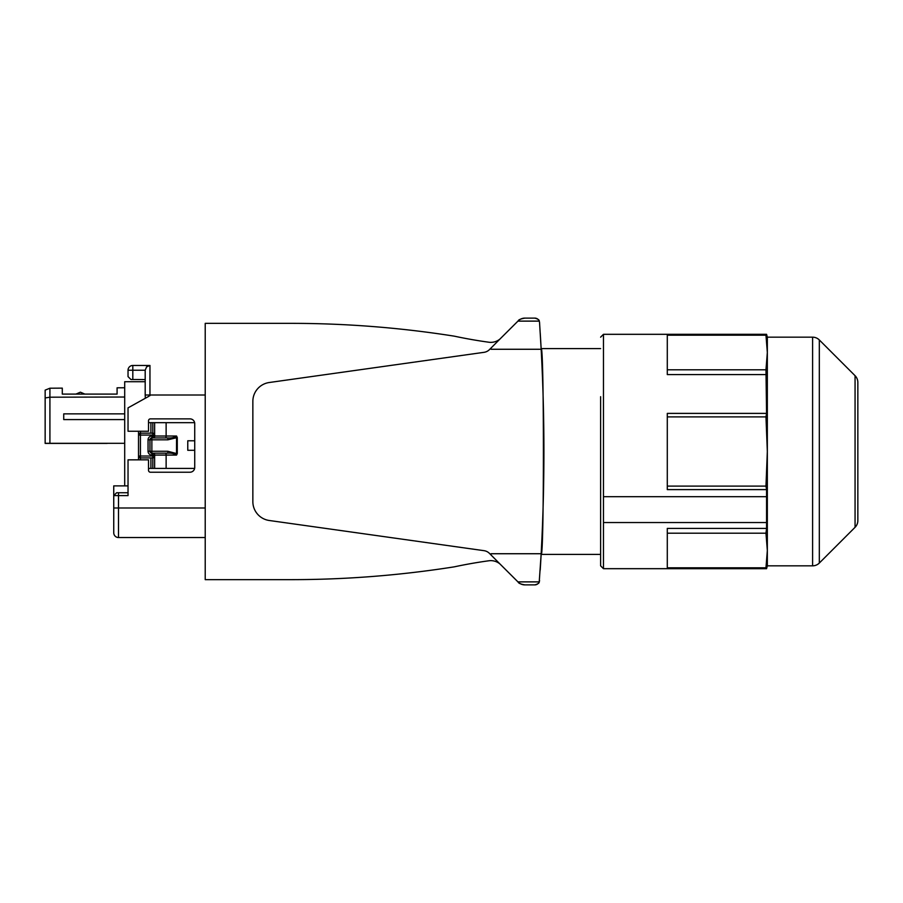 <?xml version="1.0" encoding="UTF-8"?>
<svg xmlns="http://www.w3.org/2000/svg" width="903" height="903" viewBox="0 0 903 903"><rect width="100%" height="100%" fill="white"/><g stroke="black" fill="none" stroke-linecap="round" stroke-linejoin="round"><path stroke-width="1.35" d="M128.034 376.607L130.901 379.497L128.034 376.607L128.034 370.23A4.763 4.763 0 0 1 132.809 365.467L149.954 365.467A4.763 4.763 0 0 0 146.613 366.832L145.191 370.23L132.809 370.23L132.809 379.508L145.191 379.576M128.034 492.756L128.034 495.612L118.507 495.612L118.507 492.756L128.034 492.756L128.034 459.841L148.521 459.841L148.521 470.316A1.908 1.908 0 0 0 150.429 472.224L189.969 472.224A4.763 4.763 0 0 0 194.732 467.461L194.732 423.631A4.763 4.763 0 0 0 189.969 418.868L150.429 418.868A1.908 1.908 0 0 0 148.521 420.775L148.521 431.25L128.034 431.25L128.034 407.863L148.927 396.259M118.507 492.756L116.611 492.756L113.744 495.612L118.507 495.612L118.507 537.533L205.218 537.533M149.954 365.467A4.763 4.763 0 0 0 146.613 366.832L149.954 365.467L149.954 395.006L205.218 395.006M149.954 395.695L149.954 395.006L145.191 395.006L145.191 370.275M128.034 485.882L113.744 485.882L113.744 532.77A4.763 4.763 0 0 0 118.507 537.533M145.191 395.006L145.338 398.257M113.744 519.902L113.744 532.77M130.901 379.497L132.809 379.508M116.611 485.882L124.704 485.882L124.704 381.709L145.191 381.709M499.991 563.991L489.437 553.37A9.527 9.527 0 0 0 484.031 550.672L269.252 520.489A19.053 19.053 0 0 1 252.851 501.616L252.851 401.383A19.053 19.053 0 0 1 269.252 382.511L484.031 352.328A9.527 9.527 0 0 0 489.437 349.63L491.04 348.027L491.04 349.269L541.168 349.269L539.554 322.552A4.763 4.763 0 0 0 534.802 318.116L524.903 318.116C520.738 318.838 518.491 319.764 518.164 320.904L499.991 339.009A14.29 14.29 0 0 1 488.839 342.226A476.378 476.378 0 0 1 454.254 336.153A1048.033 1048.033 0 0 0 290.958 323.353L205.218 323.353L205.218 579.647L290.958 579.647A1048.033 1048.033 0 0 0 454.254 566.847A476.378 476.378 0 0 1 488.839 560.774A14.29 14.29 0 0 1 499.991 563.991L517.95 581.882L539.226 581.882L541.168 553.731A1905.511 1905.511 0 0 0 541.168 349.269M540.22 332.936A1905.511 1905.511 0 0 1 541.134 348.603L600.608 348.603L541.134 348.603C544.159 342.237 544.159 560.763 541.134 554.397L600.608 554.397L541.134 554.397A1905.511 1905.511 0 0 1 540.22 570.064M539.226 581.882C539.441 583.011 537.962 584.015 534.802 584.884L524.903 584.884C520.738 584.162 518.491 583.236 518.164 582.096L517.95 581.882M520.749 319.075A9.527 9.527 0 0 1 524.903 318.116L534.802 318.116C537.962 318.985 539.441 319.989 539.226 321.118L539.554 322.552M491.04 348.027L499.991 339.009M541.168 553.731L491.04 553.731L491.04 554.973M488.839 560.774A476.378 476.378 0 0 0 454.254 566.847M518.164 582.096A9.527 9.527 0 0 0 520.399 583.756M520.738 583.925A9.527 9.527 0 0 0 524.903 584.884L534.802 584.884A4.763 4.763 0 0 0 539.554 580.448M520.388 319.256A9.527 9.527 0 0 0 518.164 320.904M765.97 533.21L767.336 550.514L765.97 567.818L667.294 567.818L667.294 533.21L765.97 533.21L766.568 528.413L766.568 489.607L667.294 489.607L667.294 416.904L765.97 416.904L766.568 413.393L765.97 369.79L767.336 352.486L767.336 565.831L812.598 565.831A9.527 9.527 0 0 0 819.326 563.043L819.326 339.957L855.062 375.693A9.527 9.527 0 0 1 857.85 382.421L857.85 520.579A9.527 9.527 0 0 1 855.062 527.307L819.326 563.043M766.568 374.587L667.294 374.587L667.294 335.182L765.97 335.182L766.568 336.469L766.568 334.313L767.336 337.169L812.598 337.169A9.527 9.527 0 0 1 819.326 339.957M600.608 396.688L600.608 565.831L603.464 568.687L766.568 568.687L766.568 566.531L765.97 567.818M857.85 383.854L857.85 519.146M767.336 337.169L767.336 352.486L765.97 335.182M667.294 369.79L765.97 369.79M766.568 413.393L667.294 413.393L667.294 416.904M667.294 486.096L765.97 486.096L767.336 451.5L765.97 416.904M765.97 486.096L766.568 489.607M766.568 528.413L667.294 528.413L667.294 533.21M766.568 568.687L767.336 565.831M767.336 550.514L766.162 566.531M600.608 337.169L603.464 334.313L603.464 568.653M603.464 496.706L766.568 496.706M603.464 522.532L766.568 522.532M45.15 397.963L45.15 390.141L49.913 388.211L49.913 397.196L49.913 388.211L49.913 397.196L45.15 397.963L45.15 443.407L107.175 443.407C122.605 443.407 122.605 443.407 107.175 443.407L107.175 443.305M117.085 394.092L117.085 387.805L117.085 394.092L117.085 387.805L117.085 394.092L117.085 387.805L117.085 394.092L117.085 387.805L117.085 394.092L117.085 387.805L117.085 394.092L62.296 394.092L62.296 388.132L49.913 388.211M151.862 437.921A1.908 1.908 0 0 0 149.954 439.829L151.862 439.829L151.862 437.921L165.373 437.921A1.908 0.768 -90 0 0 166.129 436.014L154.718 436.014A1.908 1.908 0 0 1 152.81 437.921L152.81 436.014L151.862 436.014L151.862 437.921M165.373 453.171A1.908 0.768 90 0 1 166.129 455.078L176.548 455.078L177.281 453.543L176.514 453.543L176.548 455.078C174.324 453.554 171.423 452.911 167.834 453.171L152.81 453.171L167.834 453.171L167.834 451.263L176.514 453.543L176.548 436.014C174.324 437.537 171.423 438.169 167.834 437.921L152.81 437.921M165.373 437.921L167.834 437.921L167.834 439.829L151.862 439.829L151.862 451.263L149.954 451.263L149.954 439.829L148.047 439.829A3.815 3.815 0 0 1 151.862 436.014M148.047 439.829L148.047 451.263L149.954 451.263A1.908 1.908 0 0 0 151.862 453.171L151.862 451.263L167.834 451.263M154.379 437.108L153.713 437.695M177.281 453.543L177.281 437.549L176.548 436.014L166.129 436.014L166.129 422.683L194.642 422.683M138.52 459.841L138.52 456.026A1.908 1.908 0 0 0 140.428 457.934L152.81 457.934L152.81 453.171L151.862 453.171L151.862 455.078L166.129 455.078L166.129 468.409L194.642 468.409M194.732 440.777L187.768 440.777L187.768 450.304L194.732 450.304M140.428 459.841L140.428 457.934L138.52 456.026L138.52 435.065A1.908 1.908 0 0 1 140.428 433.158L152.81 433.158A1.908 1.908 0 0 1 154.718 435.065L154.718 436.014L152.81 436.014L152.81 435.065L154.718 435.065M166.129 468.409L152.81 468.409L152.81 457.934A1.908 1.908 0 0 0 154.718 456.026L154.718 455.078A1.908 1.908 0 0 0 152.81 453.171M154.639 434.546L154.639 422.683L166.129 422.683M154.379 453.983L153.713 453.396M148.521 468.409L152.81 468.409M154.639 422.683L148.521 422.683M154.718 456.026L140.428 456.026L140.428 433.158L138.52 435.065L138.52 431.25M150.903 457.934L150.903 468.409M150.903 422.683L150.903 433.158M45.15 443.305L49.913 443.305L49.913 397.196L124.704 397.027M49.913 443.305L124.704 443.305M124.704 419.579L63.729 419.579L63.729 413.867L124.704 413.867M84.871 394.092L80.401 392.195L75.931 394.092M205.218 507.994L113.744 507.994M132.809 365.467L132.809 370.23L128.034 370.23M517.95 321.118L539.226 321.118M855.062 375.693L855.062 527.307M812.598 337.169L812.598 565.831M177.281 437.549L167.834 439.829M138.52 435.065L152.81 435.065L152.81 422.683M148.047 451.263A3.815 3.815 0 0 0 151.862 455.078M138.52 456.026L140.428 456.026L140.428 457.934M154.639 468.409L154.639 456.546M140.428 433.158L140.428 431.25M603.464 334.313L766.568 334.313M117.085 387.805L124.704 387.759"/></g></svg>

